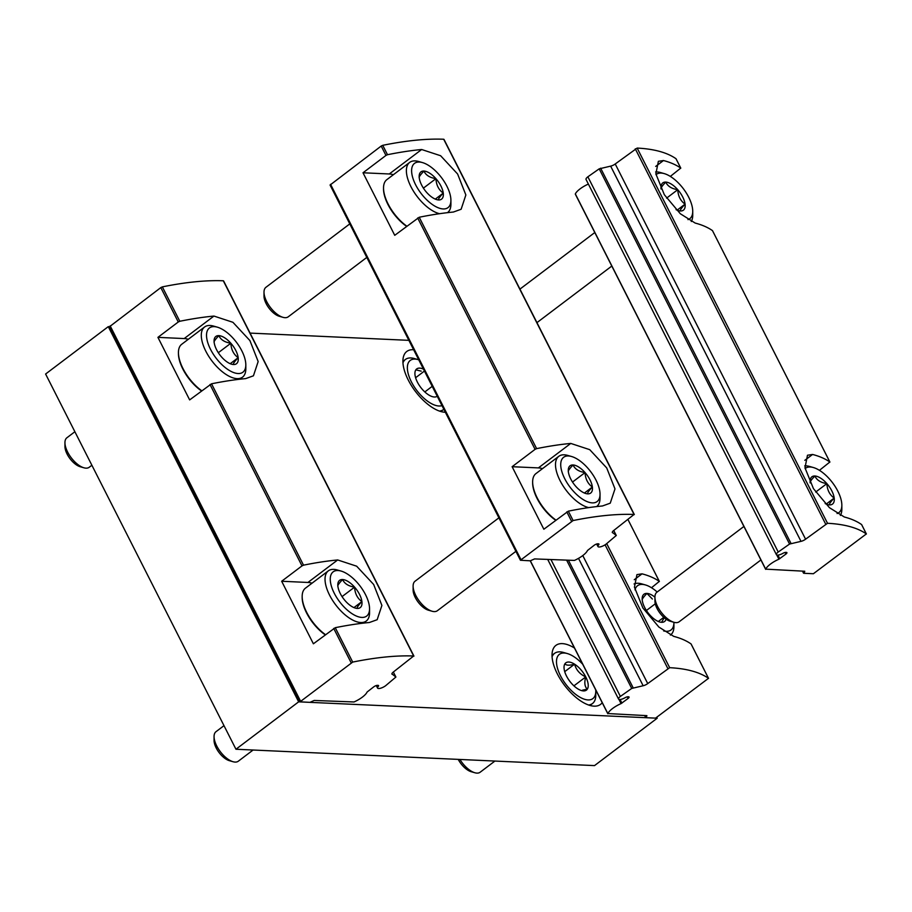 <?xml version="1.0" encoding="UTF-8"?>
<svg xmlns="http://www.w3.org/2000/svg" width="912" height="912" viewBox="0 0 912 912"><rect width="100%" height="100%" fill="white"/><g stroke="black" fill="none" stroke-linecap="round" stroke-linejoin="round"><path stroke-width="1.37" d="M109.736 326.701L108.289 326.633L45.6 374.023L235.957 749.242L594.521 765.601L657.21 718.211L656.948 717.687M408.872 340.347L250.059 333.097M108.289 326.633L298.646 701.841L235.957 749.242M298.646 701.841L657.21 718.211M445.352 412.258A36.993 17.214 -127.1 0 1 411.7 386.061A36.993 17.214 -127.1 0 1 406.798 351.462A36.993 17.214 -127.1 0 1 413.626 349.729M602.205 702.696A36.993 17.214 -127.1 0 1 600.529 704.406A36.993 17.214 -127.1 0 1 564.494 685.277A36.993 17.214 -127.1 0 1 555.91 645.388A36.993 17.214 -127.1 0 1 574.48 648.022M178.262 321.993L179.801 321.275A266.361 84.953 -26.9 0 1 213.944 316.065L232.925 322.301L249.911 340.575L258.164 361.551L253.433 375.812L245.67 378.605A266.361 84.953 153.1 0 0 211.527 383.804L189.65 399.901L157.924 337.36L178.262 321.993L160.808 287.599L109.679 326.587L300.048 701.807L309.909 702.365L314.184 700.462L354.038 701.966A14.797 4.72 153.1 0 0 367.114 692.014L373.749 686.85A2.964 0.946 153.1 0 1 377.511 685.345L378.024 685.368A2.964 0.946 153.1 0 1 378.571 685.607A2.964 0.946 153.1 0 1 378.218 686.462A5.552 1.767 153.1 0 0 377.568 688.081A5.552 1.767 153.1 0 0 385.639 685.71L395.899 677.035L391.898 673.877M223.52 281.204L223.303 280.782A266.361 84.953 153.1 0 0 162.347 286.881L160.808 287.599M301.997 565.885L303.525 565.166A266.361 84.953 -26.9 0 1 337.679 559.957L356.66 566.192L373.646 584.467L381.9 605.443L377.169 619.704L369.406 622.497A266.361 84.953 153.1 0 0 335.251 627.695L313.386 643.792L281.66 581.252L301.997 565.885L209.988 384.522M392.103 674.287A4.435 1.414 153.1 0 1 391.955 674.116A4.435 1.414 153.1 0 1 393.403 671.984L413.66 656.002A266.361 84.953 153.1 0 0 352.705 662.089L300.048 701.807M312.052 583.167A36.993 17.214 52.9 0 0 307.925 582.46L281.66 581.252M188.317 339.275A36.993 17.214 52.9 0 0 184.19 338.569L157.924 337.36M337.907 586.37A17.089 7.946 -127.1 0 1 337.805 584.9A17.089 7.946 -127.1 0 1 342.581 579.53A17.089 7.946 -127.1 0 1 354.586 587.134A17.089 7.946 -127.1 0 1 361.904 601.578C358.256 605.431 356.695 607.711 357.23 608.418A17.089 7.946 -127.1 0 1 355.338 608.087A17.089 7.946 -127.1 0 1 345.226 600.814A17.089 7.946 -127.1 0 1 337.907 586.37C337.349 585.698 338.911 583.418 342.581 579.53C344.451 583.646 348.452 586.177 354.586 587.134C354.916 593.53 357.356 598.34 361.904 601.578A17.089 7.946 -127.1 0 1 357.23 608.418M338.01 570.524A27.748 12.905 -127.1 0 1 341.088 571.06A27.748 12.905 -127.1 0 1 369.554 608.714A27.748 12.905 -127.1 0 1 341.202 603.767A27.748 12.905 -127.1 0 1 338.01 570.524M369.554 608.714L369.565 612.647A31.441 14.626 -127.1 0 1 366.259 621.038A31.441 14.626 -127.1 0 1 335.627 604.77A31.441 14.626 -127.1 0 1 328.331 570.866A31.441 14.626 -127.1 0 1 333.815 569.373A31.441 14.626 -127.1 0 1 337.292 569.977L341.088 571.06M325.481 634.649A31.441 14.626 -127.1 0 1 302.168 596.528A31.441 14.626 -127.1 0 1 305.474 588.149L328.331 570.866M325.242 634.832A30.518 14.204 -127.1 0 1 302.168 597.508L302.168 596.528M353.947 607.597L361.904 601.578M342.046 596.608L354.586 587.134M214.172 342.479A17.089 7.946 -127.1 0 1 214.069 341.008A17.089 7.946 -127.1 0 1 218.846 335.639A17.089 7.946 -127.1 0 1 230.85 343.243A17.089 7.946 -127.1 0 1 238.18 357.686C234.521 361.54 232.959 363.82 233.495 364.526A17.089 7.946 -127.1 0 1 231.602 364.196A17.089 7.946 -127.1 0 1 221.502 356.923A17.089 7.946 -127.1 0 1 214.172 342.479C213.613 341.806 215.175 339.526 218.846 335.639C220.715 339.754 224.717 342.285 230.85 343.243C231.181 349.638 233.62 354.449 238.18 357.686A17.089 7.946 -127.1 0 1 233.495 364.526M214.274 326.633A27.748 12.905 -127.1 0 1 217.352 327.169A27.748 12.905 -127.1 0 1 245.818 364.823A27.748 12.905 -127.1 0 1 217.466 359.875A27.748 12.905 -127.1 0 1 214.274 326.633M245.818 364.823L245.83 368.756A31.441 14.626 -127.1 0 1 242.524 377.146A31.441 14.626 -127.1 0 1 211.892 360.878A31.441 14.626 -127.1 0 1 204.596 326.975A31.441 14.626 -127.1 0 1 210.079 325.481A31.441 14.626 -127.1 0 1 213.568 326.086L217.352 327.169M201.746 390.758A31.441 14.626 -127.1 0 1 178.433 352.636A31.441 14.626 -127.1 0 1 181.739 344.257L204.596 326.975M201.506 390.94A30.518 14.204 -127.1 0 1 178.444 353.617L178.433 352.636M230.212 363.706L238.18 357.686M218.321 352.716L230.85 343.243M691.114 644.077L691.045 643.929A266.361 84.953 153.1 0 0 673.763 636.382L658.886 627.057L642.903 608.019L634.444 587.191L636.941 574.617L642.037 573.842A266.361 84.953 -26.9 0 1 659.319 581.4L651.51 587.738M708.499 678.323L655.546 718.132L645.958 717.698L646.893 715.646L607.837 713.549A14.797 4.72 -26.9 0 1 621.061 703.608L628.083 698.455A2.964 0.946 -26.9 0 0 629.052 697.042A2.964 0.946 -26.9 0 0 628.505 696.791L627.992 696.768A2.964 0.946 -26.9 0 0 625.073 697.726A5.552 1.767 -26.9 0 1 618.553 699.082A5.552 1.767 -26.9 0 1 620.377 696.426L631.708 688.446L643.142 685.744A4.435 1.414 -26.9 0 0 647.737 683.59L669.67 667.687A266.361 84.953 -26.9 0 1 708.499 678.323L691.045 643.929M550.996 559.66L620.377 696.426M664.232 617.709L661.588 622.303A17.089 7.946 -127.1 0 1 659.695 621.984A17.089 7.946 -127.1 0 1 649.595 614.699A17.089 7.946 -127.1 0 1 642.265 600.267C641.706 599.583 643.268 597.303 646.939 593.416L652.365 599.036M642.265 600.267A17.089 7.946 -127.1 0 1 642.162 598.785A17.089 7.946 -127.1 0 1 646.939 593.416A17.089 7.946 -127.1 0 1 654.93 597.155M666.079 619.157A17.089 7.946 -127.1 0 1 661.588 622.303M760.916 559.968L679.178 621.756A18.502 8.607 -127.1 0 1 675.963 622.634A18.502 8.607 -127.1 0 1 673.911 622.28A27.748 12.905 -127.1 0 1 673.911 622.6A27.748 12.905 -127.1 0 1 666.159 631.309A27.748 12.905 -127.1 0 1 663.651 630.933M634.991 589.859A27.748 12.905 -127.1 0 1 645.445 584.945A27.748 12.905 -127.1 0 1 657.176 592.025M634.079 583.942A31.441 14.626 -127.1 0 1 641.66 583.862L645.445 584.945M673.911 622.6L673.922 626.544A31.441 14.626 -127.1 0 1 670.616 634.923A31.441 14.626 -127.1 0 1 670.377 635.094L670.616 634.923M658.304 621.482L663.799 617.333M646.414 610.493L655.283 603.79M385.958 155.428L387.497 154.709A266.361 84.953 -26.9 0 1 421.652 149.511L440.621 155.735L457.607 174.01L465.861 194.986L461.13 209.258L453.378 212.04A266.361 84.953 153.1 0 0 419.224 217.25L394.736 235.319L363.01 172.778L385.958 155.428L381.205 146.045L330.076 185.045L520.433 560.253L530.294 560.812L534.58 558.919L574.423 560.424A14.797 4.72 153.1 0 0 587.499 550.472L594.145 545.296A2.964 0.946 153.1 0 1 597.907 543.803L598.409 543.826A2.964 0.946 153.1 0 1 598.956 544.065A2.964 0.946 153.1 0 1 598.614 544.92A5.552 1.767 153.1 0 0 597.953 546.539A5.552 1.767 153.1 0 0 606.035 544.168L616.284 535.481L612.294 532.334M443.905 139.661L443.699 139.24A266.361 84.953 153.1 0 0 382.732 145.327L381.205 146.045M535.07 449.354L536.609 448.636A266.361 84.953 -26.9 0 1 570.764 443.426L589.733 449.662L606.719 467.936L614.984 488.912L610.242 503.173L602.49 505.966A266.361 84.953 153.1 0 0 568.336 511.165L543.848 529.234L512.122 466.705L535.07 449.354L417.685 217.968M612.499 532.745A4.435 1.414 153.1 0 1 612.34 532.562A4.435 1.414 153.1 0 1 613.799 530.442L634.057 514.459A266.361 84.953 153.1 0 0 573.101 520.547L520.433 560.253M542.526 468.62A36.993 17.214 52.9 0 0 538.388 467.902L512.122 466.705M393.414 174.694A36.993 17.214 52.9 0 0 389.276 173.975L363.01 172.778M568.37 471.812A17.089 7.946 -127.1 0 1 568.279 470.341A17.089 7.946 -127.1 0 1 573.044 464.972A17.089 7.946 -127.1 0 1 585.048 472.576A17.089 7.946 -127.1 0 1 592.378 487.019C588.719 490.873 587.168 493.153 587.704 493.859A17.089 7.946 -127.1 0 1 585.812 493.529A17.089 7.946 -127.1 0 1 575.7 486.256A17.089 7.946 -127.1 0 1 568.37 471.812C567.811 471.139 569.373 468.859 573.044 464.972C574.913 469.087 578.915 471.618 585.048 472.576C585.39 478.971 587.83 483.782 592.378 487.019A17.089 7.946 -127.1 0 1 587.704 493.859M568.484 455.966A27.748 12.905 -127.1 0 1 571.55 456.502A27.748 12.905 -127.1 0 1 600.028 494.156A27.748 12.905 -127.1 0 1 571.664 489.208A27.748 12.905 -127.1 0 1 568.484 455.966M588.707 507.608A31.441 14.626 -127.1 0 1 561.724 483.668A31.441 14.626 -127.1 0 1 558.805 456.308A31.441 14.626 -127.1 0 1 564.277 454.814A31.441 14.626 -127.1 0 1 567.766 455.419L571.55 456.502M600.028 494.156L600.028 498.1A31.441 14.626 -127.1 0 1 596.722 506.479A31.441 14.626 -127.1 0 1 596.573 506.582L596.722 506.479M555.944 520.091A31.441 14.626 -127.1 0 1 532.642 481.969A31.441 14.626 -127.1 0 1 535.948 473.59L558.805 456.308M555.716 520.273A30.518 14.204 -127.1 0 1 532.642 482.961L532.642 481.969M515.907 551.338L437.361 610.721A18.502 8.607 -127.1 0 1 432.094 611.245A18.502 8.607 -127.1 0 1 413.113 586.142A18.502 8.607 -127.1 0 1 415.051 581.218L498.91 517.822M432.094 611.245L428.378 610.185A14.866 6.92 -127.1 0 1 413.113 590.007L413.113 586.142M584.421 493.039L592.378 487.019M572.519 482.049L585.048 472.576M419.258 177.897A17.089 7.946 -127.1 0 1 419.167 176.426A17.089 7.946 -127.1 0 1 423.932 171.057A17.089 7.946 -127.1 0 1 435.936 178.661A17.089 7.946 -127.1 0 1 443.266 193.105C439.607 196.958 438.056 199.238 438.592 199.945A17.089 7.946 -127.1 0 1 436.7 199.614A17.089 7.946 -127.1 0 1 426.588 192.341A17.089 7.946 -127.1 0 1 419.258 177.897C418.699 177.224 420.261 174.944 423.932 171.057C425.801 175.161 429.803 177.703 435.936 178.661C436.267 185.045 438.718 189.867 443.266 193.105A17.089 7.946 -127.1 0 1 438.592 199.945M419.36 162.051A27.748 12.905 -127.1 0 1 422.438 162.575A27.748 12.905 -127.1 0 1 450.904 200.241A27.748 12.905 -127.1 0 1 422.552 195.293A27.748 12.905 -127.1 0 1 419.36 162.051M439.595 213.693A31.441 14.626 -127.1 0 1 412.612 189.742A31.441 14.626 -127.1 0 1 409.682 162.393A31.441 14.626 -127.1 0 1 415.165 160.9A31.441 14.626 -127.1 0 1 418.654 161.492L422.438 162.575M450.904 200.241L450.916 204.174A31.441 14.626 -127.1 0 1 447.61 212.553A31.441 14.626 -127.1 0 1 447.461 212.667L447.61 212.553M406.832 226.176A31.441 14.626 -127.1 0 1 383.53 188.054A31.441 14.626 -127.1 0 1 386.825 179.664L409.682 162.393M406.592 226.347A30.518 14.204 -127.1 0 1 383.53 189.035L383.53 188.054M366.795 257.423L288.249 316.806A18.502 8.607 -127.1 0 1 282.971 317.33A18.502 8.607 -127.1 0 1 264.001 292.228A18.502 8.607 -127.1 0 1 265.939 287.291L349.786 223.896M282.971 317.33L279.254 316.27A14.866 6.92 -127.1 0 1 264.001 296.092L264.001 292.228M435.298 199.124L443.266 193.105M423.407 188.134L435.936 178.661M861.658 524.685L861.589 524.548A266.361 84.953 153.1 0 0 844.307 516.99L829.43 507.665L813.447 488.638L804.988 467.81L807.485 455.236L812.581 454.461A266.361 84.953 -26.9 0 1 829.863 462.008L819.443 470.33M866.343 533.93L813.39 573.728L803.803 573.295L804.749 571.243L765.692 569.145A14.797 4.72 -26.9 0 1 778.916 559.204L785.939 554.051A2.964 0.946 -26.9 0 0 786.908 552.638A2.964 0.946 -26.9 0 0 786.361 552.398L785.848 552.376A2.964 0.946 -26.9 0 0 782.918 553.333A5.552 1.767 -26.9 0 1 776.408 554.678A5.552 1.767 -26.9 0 1 778.221 552.022L789.564 544.054L800.998 541.352A4.435 1.414 -26.9 0 0 805.581 539.197L827.515 523.283A266.361 84.953 -26.9 0 1 866.343 533.93L861.589 524.548M712.546 230.77L712.477 230.622A266.361 84.953 153.1 0 0 695.195 223.075L680.318 213.75L664.335 194.712L655.876 173.884L658.373 161.321L663.469 160.535A266.361 84.953 -26.9 0 1 680.751 168.093L670.331 176.415M575.495 194.245L575.335 193.925A14.797 4.72 -26.9 0 1 588.377 184.064M776.408 554.678L586.04 179.459A5.552 1.767 -26.9 0 1 587.864 176.803L778.221 552.022M587.864 176.803L599.207 168.834L610.641 166.132L800.998 541.352M676.054 158.848L675.986 158.711A266.361 84.953 -26.9 0 0 637.157 148.075L615.224 163.978A4.435 1.414 -26.9 0 1 610.641 166.132M661.086 189.012A17.089 7.946 -127.1 0 1 661.075 188.932C660.527 188.26 662.078 185.98 665.76 182.092C667.618 186.196 671.62 188.738 677.753 189.696C678.095 196.08 680.534 200.902 685.083 204.14C681.435 207.993 679.873 210.273 680.409 210.98A17.089 7.946 -127.1 0 1 678.517 210.649A17.089 7.946 -127.1 0 1 676.066 209.657M661.075 188.932A17.089 7.946 -127.1 0 1 660.983 187.462A17.089 7.946 -127.1 0 1 665.76 182.092A17.089 7.946 -127.1 0 1 677.753 189.696A17.089 7.946 -127.1 0 1 685.083 204.14A17.089 7.946 -127.1 0 1 680.409 210.98M656.013 174.671A27.748 12.905 -127.1 0 1 664.255 173.611A27.748 12.905 -127.1 0 1 692.732 211.265A27.748 12.905 -127.1 0 1 687.967 219.621M655.614 171.946A31.441 14.626 -127.1 0 1 660.47 172.528L664.255 173.611M692.732 211.265L692.732 215.209A31.441 14.626 -127.1 0 1 691.273 221.525M677.126 210.148L685.083 204.14M666.592 198.132L677.753 189.696M810.209 482.938A17.089 7.946 -127.1 0 1 810.198 482.847C809.639 482.174 811.19 479.894 814.872 476.007C816.742 480.122 820.743 482.653 826.876 483.611C827.207 490.006 829.646 494.817 834.195 498.055C830.547 501.908 828.985 504.188 829.521 504.895A17.089 7.946 -127.1 0 1 827.629 504.564A17.089 7.946 -127.1 0 1 825.178 503.572M810.198 482.847A17.089 7.946 -127.1 0 1 810.095 481.376A17.089 7.946 -127.1 0 1 814.872 476.007A17.089 7.946 -127.1 0 1 826.876 483.611A17.089 7.946 -127.1 0 1 834.195 498.055A17.089 7.946 -127.1 0 1 829.521 504.895M805.125 468.597A27.748 12.905 -127.1 0 1 813.379 467.537A27.748 12.905 -127.1 0 1 841.844 505.191A27.748 12.905 -127.1 0 1 837.079 513.536M804.726 465.872A31.441 14.626 -127.1 0 1 809.582 466.454L813.379 467.537M841.844 505.191L841.844 509.124A31.441 14.626 -127.1 0 1 840.385 515.44M654.93 597.178L654.941 601.042A14.866 6.92 -127.1 0 0 670.195 621.22L673.911 622.28A18.502 8.607 -127.1 0 1 654.93 597.178A18.502 8.607 -127.1 0 1 656.868 592.241L743.907 526.452M826.238 504.074L834.195 498.055M815.704 492.047L826.876 483.611M253.103 750.017L238.317 761.201A18.502 8.607 -127.1 0 1 233.039 761.725A18.502 8.607 -127.1 0 1 214.058 736.622A18.502 8.607 -127.1 0 1 216.007 731.686L223.987 725.656M233.039 761.725L229.322 760.665A14.866 6.92 -127.1 0 1 214.069 740.487L214.058 736.622M91.884 465.257L89.205 467.275A18.502 8.607 -127.1 0 1 83.927 467.799A18.502 8.607 -127.1 0 1 64.946 442.696A18.502 8.607 -127.1 0 1 66.895 437.771L74.875 431.729M83.927 467.799L80.21 466.739A14.866 6.92 -127.1 0 1 64.957 446.561L64.946 442.696M564.973 663.754A17.089 7.946 -127.1 0 1 574.594 664.187A17.089 7.946 -127.1 0 1 585.755 676.909A17.089 7.946 -127.1 0 1 587.294 689.198A17.089 7.946 -127.1 0 1 581.56 690.589A17.089 7.946 -127.1 0 1 577.661 688.765A17.089 7.946 -127.1 0 1 566.5 676.031A17.089 7.946 -127.1 0 1 564.026 667.402A17.089 7.946 -127.1 0 1 564.973 663.754C566.067 665.486 569.282 665.635 574.594 664.187C576.19 669.989 579.907 674.242 585.755 676.909C584.159 682.575 584.672 686.668 587.294 689.198L582.62 690.133M595.73 689.917A27.748 12.905 -127.1 0 1 595.775 691.216A27.748 12.905 -127.1 0 1 579.188 696.779A27.748 12.905 -127.1 0 1 557.426 667.994A27.748 12.905 -127.1 0 1 567.31 653.551A27.748 12.905 -127.1 0 1 582.7 664.232M595.775 691.216L595.787 695.149A31.441 14.626 -127.1 0 1 592.481 703.528A31.441 14.626 -127.1 0 1 588.536 704.999M552.079 656.765A31.441 14.626 -127.1 0 1 554.553 653.368A31.441 14.626 -127.1 0 1 563.513 652.468L567.31 653.551M494.92 761.053L480.134 772.236A18.502 8.607 -127.1 0 1 474.867 772.76A18.502 8.607 -127.1 0 1 459.933 759.457M474.867 772.76L471.151 771.7A14.866 6.92 -127.1 0 1 458.223 759.377M564.722 671.654L574.594 664.187M573.922 685.858L585.755 676.909M437.224 396.253A17.089 7.946 -127.1 0 1 432.448 396.674A17.089 7.946 -127.1 0 1 428.549 394.839A17.089 7.946 -127.1 0 1 417.388 382.117A17.089 7.946 -127.1 0 1 414.914 373.475A17.089 7.946 -127.1 0 1 415.861 369.827L421.219 371.15M415.861 369.827A17.089 7.946 -127.1 0 1 423.487 369.166M441.978 405.612A27.748 12.905 -127.1 0 1 411.563 382.208A27.748 12.905 -127.1 0 1 418.198 359.636A27.748 12.905 -127.1 0 1 418.733 359.795M443.825 409.237A31.441 14.626 -127.1 0 1 443.369 409.613A31.441 14.626 -127.1 0 1 439.424 411.073M402.956 362.839A31.441 14.626 -127.1 0 1 405.441 359.442A31.441 14.626 -127.1 0 1 414.401 358.553L418.198 359.636M415.61 377.728L424.445 371.047M424.81 391.943L432.208 386.346M179.801 321.275L162.347 286.881M303.525 565.166L211.527 383.804M300.527 701.1L110.17 325.88M351.166 662.807L333.724 628.414M378.218 686.462L377.648 685.345M395.842 676.978L393.346 672.041L395.899 677.035M413.66 656.002L223.303 280.782M352.705 662.089L335.251 627.695M307.925 582.46L337.679 559.957M184.19 338.569L213.944 316.065M659.376 581.457L628.037 519.68L659.319 581.4M645.514 715.578L646.163 716.866M646.255 715.612L646.688 716.467M530.351 560.812L607.837 713.549M618.929 699.401L621.061 703.608M620.092 699.515L621.916 703.118M627.274 696.848L628.083 698.455M566.74 560.378L631.708 688.446M568.541 560.47L633.145 687.796M578.516 558.349L643.142 685.744M582.779 555.568L647.737 683.59M605.078 544.829L667.789 668.439M606.719 543.609L669.67 667.687M634.262 579.724L642.037 573.842M387.497 154.709L382.732 145.327M536.609 448.636L419.224 217.25M520.923 559.546L330.566 184.327M571.562 521.265L566.797 511.883M598.614 544.92L598.044 543.803M616.238 535.424L613.73 530.499M634.057 514.459L443.699 139.24M573.101 520.547L568.336 511.165M538.388 467.902L570.764 443.426M389.276 173.975L421.652 149.511M712.477 230.622L829.863 462.008M803.369 571.186L804.019 572.462M804.099 571.208L804.544 572.075M575.335 193.925L765.692 569.145M776.773 554.998L778.916 559.204M777.936 555.123L779.76 558.714M785.118 552.444L785.939 554.051M599.207 168.834L789.564 544.054M600.643 168.184L791 543.404M615.224 163.978L805.581 539.197M635.276 148.816L825.634 524.035M637.157 148.075L827.515 523.283M675.986 158.711L680.751 168.093M655.694 166.417L663.469 160.535M804.806 460.332L812.581 454.461M377.568 688.081L376.28 685.55M413.945 656.127L223.588 280.907M366.259 621.038L363.5 623.113M242.524 377.146L239.765 379.221M691.102 643.997L708.544 678.391M644.647 715.544L645.685 717.573M530.225 560.812L607.825 713.754M547.747 559.512L618.553 699.082M597.953 546.539L596.676 544.008M616.284 535.481L613.753 530.488M634.33 514.585L443.973 139.365M861.646 524.605L866.4 533.987M712.523 230.69L829.92 462.076M802.503 571.14L803.529 573.169M575.312 194.131L765.67 569.35M676.043 158.768L680.797 168.15M594.795 232.526L519.943 289.115M611.804 266.053L536.951 322.631M554.553 653.368L552.022 655.283M592.481 703.528L589.95 705.443M405.441 359.442L402.91 361.357M443.369 409.613L440.838 411.529"/></g></svg>
